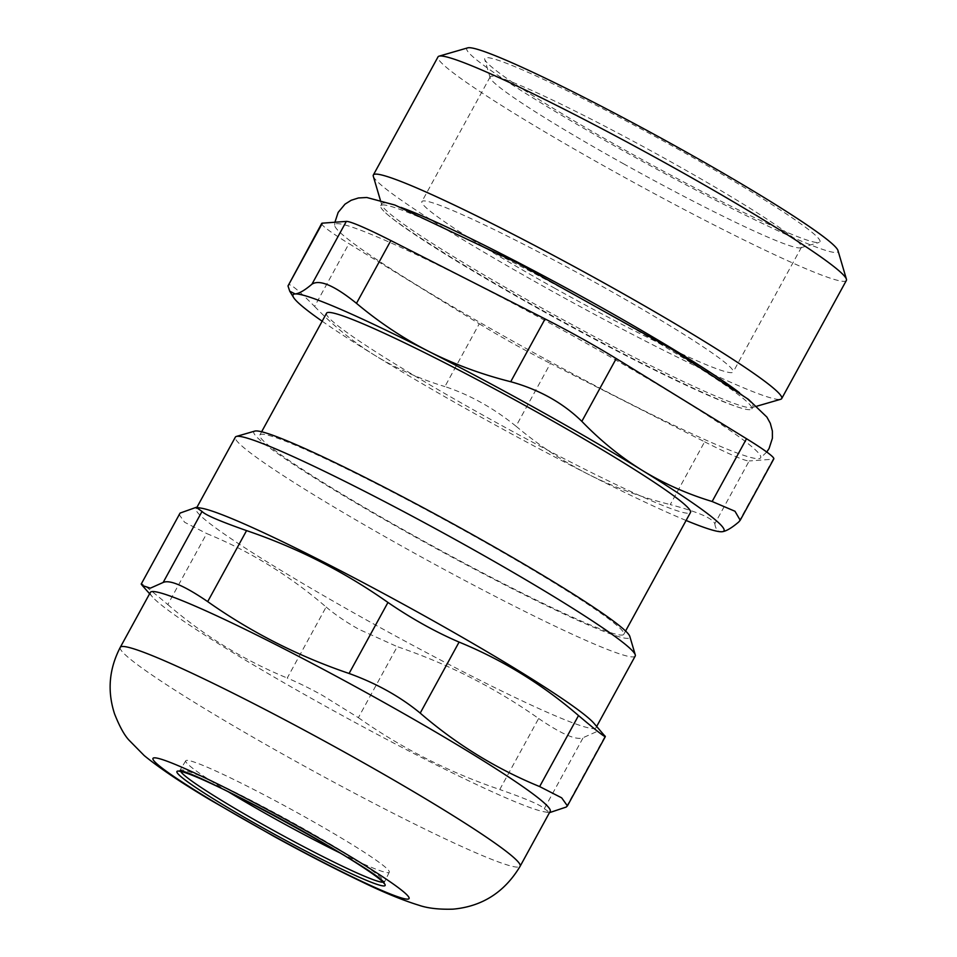 <?xml version="1.0" encoding="UTF-8"?>
<svg xmlns="http://www.w3.org/2000/svg" width="957" height="957" viewBox="0 0 957 957"><rect width="100%" height="100%" fill="white"/><g stroke="black" fill="none" stroke-linecap="round" stroke-linejoin="round"><path stroke-width="0.72" stroke-dasharray="4.79 3.59" d="M340.656 853.249A116.012 8.051 -151.3 0 0 389.272 872.234A116.012 8.051 -151.3 0 0 291.371 809.455A116.012 8.051 -151.3 0 0 185.742 760.803A116.012 8.051 -151.3 0 0 227.922 791.535M555.072 288.44A177.428 12.309 28.7 0 1 421.893 201.568A177.428 12.309 28.7 0 1 583.435 275.987A177.428 12.309 28.7 0 1 733.158 371.986A177.428 12.309 28.7 0 1 555.072 288.44M623.366 163.695A177.428 12.309 -151.3 0 0 800.674 247.791A177.428 12.309 -151.3 0 0 801.464 247.241A177.428 12.309 -151.3 0 0 668.285 160.381A177.428 12.309 -151.3 0 0 490.187 76.823A177.428 12.309 -151.3 0 0 490.151 77.78A177.428 12.309 -151.3 0 0 623.366 163.695M150.345 592.407A227.933 15.814 -151.3 0 0 152.582 597.072A227.933 15.814 -151.3 0 0 321.432 703.993A227.933 15.814 -151.3 0 0 545.071 811.955A227.933 15.814 -151.3 0 0 550.203 811.321M358.373 717.666C401.844 748.302 448.965 772.251 499.757 789.525L538.635 718.504C495.164 687.868 448.043 663.919 397.251 646.657L358.373 717.666L322.736 695.548C309.972 688.454 298.141 682.616 287.244 678.034L326.122 607.013C289.971 575.851 250.16 551.352 206.688 533.551L167.798 604.561C148.825 588.507 139.961 581.677 141.217 584.081M538.635 718.504C561.747 734.258 576.592 740.634 583.172 737.656L544.294 808.677C541.219 805.256 526.374 798.868 499.757 789.525M544.294 808.677L550.167 812.768M167.798 604.561C203.961 635.735 243.772 660.222 287.244 678.034M178.923 514.256L184.653 522.283L206.688 533.551M326.122 607.013C335.285 614.765 346.243 622.217 358.983 629.347L397.251 646.657M604.046 734.617L595.972 731.961L583.172 737.656M201.245 508.167A227.933 15.814 -151.3 0 0 196.113 508.801A227.933 15.814 -151.3 0 0 367.201 620.387A227.933 15.814 -151.3 0 0 595.984 727.715A227.933 15.814 -151.3 0 0 593.747 723.049M635.209 656.059A227.933 15.814 28.7 0 1 406.438 548.732A227.933 15.814 28.7 0 1 235.35 437.146M254.813 431.093A214.284 14.857 -151.3 0 0 434.681 547.691A214.284 14.857 -151.3 0 0 629.814 636.405M415.565 536.602A207.466 14.391 -151.3 0 0 623.797 634.288A207.466 14.391 -151.3 0 0 448.725 522.032A207.466 14.391 -151.3 0 0 259.849 435.028A207.466 14.391 -151.3 0 0 415.565 536.602M322.162 321.217A245.674 17.035 -151.3 0 0 374.893 355.382A245.674 17.035 -151.3 0 0 588.28 474.277A245.674 17.035 -151.3 0 0 686.097 520.476M326.54 313.214A207.466 14.391 -151.3 0 0 482.256 414.776A207.466 14.391 -151.3 0 0 690.487 512.462M704.627 441.811A81.895 5.682 -151.3 0 0 749.175 460.963L714.807 523.742C712.809 518.311 697.964 511.923 670.259 504.59L704.627 441.811L550.407 363.433L516.026 426.212C493.334 407.933 469.624 394.715 444.897 386.58L479.266 323.789L348.97 243.64L314.602 306.431C296.742 288.38 287.878 281.549 288.009 285.952M714.807 523.742C715.609 529.317 717.977 531.984 721.913 531.745M516.026 426.212C538.755 445.268 562.848 461.286 588.28 474.277C613.784 487.173 641.106 497.281 670.259 504.59M314.602 306.431C333.299 325.775 353.396 342.092 374.893 355.382C396.425 368.565 419.764 378.96 444.897 386.58M676.551 148.311A191.077 13.254 28.7 0 1 819.12 242.444A191.077 13.254 28.7 0 1 645.999 161.721A191.077 13.254 28.7 0 1 484.721 59.358A191.077 13.254 28.7 0 1 676.551 148.311M321.684 223.471A81.895 5.682 -151.3 0 0 348.97 243.64M479.266 323.789A81.895 5.682 -151.3 0 0 550.407 363.433M738.732 521.984L773.112 459.204L749.175 460.963M773.112 459.204A81.895 5.682 -151.3 0 0 773.806 458.893M745.718 441.799A242.755 16.843 -151.3 0 0 507.916 300.665A242.755 16.843 -151.3 0 0 334.663 225.194A242.755 16.843 -151.3 0 0 539.664 355.956A242.755 16.843 -151.3 0 0 760.265 458.2A242.755 16.843 -151.3 0 0 745.718 441.799M400.899 207.382A211.557 14.678 -151.3 0 0 381.795 203.757A211.557 14.678 -151.3 0 0 381.759 204.894A211.557 14.678 -151.3 0 0 540.585 307.329A211.557 14.678 -151.3 0 0 751.987 407.598A211.557 14.678 -151.3 0 0 752.92 406.94A211.557 14.678 -151.3 0 0 739.582 392.801M373.302 176.255A232.778 16.149 -151.3 0 0 548.074 288.954A232.778 16.149 -151.3 0 0 780.673 399.284M467.734 47.85A211.557 14.678 -151.3 0 0 645.317 162.965A211.557 14.678 -151.3 0 0 837.973 250.543M846.371 280.449A232.778 16.149 28.7 0 1 612.731 170.836A232.778 16.149 28.7 0 1 438.019 56.882M539.521 309.278A211.557 14.678 28.7 0 1 385.683 212.933A211.557 14.678 28.7 0 1 380.73 205.707A211.557 14.678 28.7 0 1 534.784 273.69A211.557 14.678 28.7 0 1 738.816 394.99A211.557 14.678 28.7 0 1 751.855 408.902A211.557 14.678 28.7 0 1 743.099 408.615A211.557 14.678 28.7 0 1 539.521 309.278M120.271 647.339A227.933 15.814 -151.3 0 0 291.359 758.925A227.933 15.814 -151.3 0 0 518.18 867.114A227.933 15.814 -151.3 0 0 520.13 866.264M566.233 807.05L605.111 736.041M180.706 771.474A116.012 8.051 28.7 0 1 180.514 770.361A116.012 8.051 28.7 0 1 286.143 819.013A116.012 8.051 28.7 0 1 384.032 881.78A116.012 8.051 28.7 0 1 383.051 882.222A116.012 8.051 28.7 0 1 382.991 882.222M490.187 76.823L421.893 201.568M801.464 247.241L733.158 371.986M545.071 811.955L549.474 812.66M152.582 597.072L149.615 593.735M185.742 760.803L179.318 771.33M389.272 872.234L383.865 883.311M196.855 507.461L196.113 508.801M596.713 726.387L595.984 727.715M800.674 247.791L819.12 242.444M490.151 77.78L484.721 59.358M751.987 407.598L756.808 406.199M381.759 204.894L380.336 200.085M261.632 431.763L259.849 435.028M625.579 631.022L623.797 634.288M381.795 203.757L380.73 205.707M752.92 406.94L751.855 408.902M385.683 212.933C394.164 220.804 416.594 235.972 452.972 258.45C498.489 286.167 548.947 314.638 604.346 343.862C669.613 378.458 728.744 405.313 743.099 408.615M766.772 452.015L760.265 458.2M334.663 225.194L334.914 222.239"/><path stroke-width="1.44" d="M227.922 791.535A116.012 8.051 -151.3 0 0 272.829 817.601A116.012 8.051 -151.3 0 0 340.656 853.249M520.13 866.264L550.203 811.321A227.933 15.814 -151.3 0 0 357.87 687.999A227.933 15.814 -151.3 0 0 150.345 592.407L120.271 647.339C109.062 668.883 107.148 691.026 114.529 713.79C119.505 726.423 124.362 735.239 129.087 740.228L144.232 755.587C159.747 768.292 181.854 783.125 210.54 800.1L274.121 836.478C305.319 853.584 333.957 868.394 360.035 880.918C382.836 892.103 402.478 900.214 418.939 905.25C427.647 908.265 439.024 909.569 453.08 909.15C482.244 906.47 504.602 892.175 520.13 866.264A227.933 15.814 -151.3 0 0 327.796 742.931A227.933 15.814 -151.3 0 0 120.271 647.339M549.474 812.66L566.233 807.05L567.405 805.866L561.675 797.839L539.64 786.57C496.169 768.77 456.357 744.283 420.207 713.109L459.085 642.087C502.557 659.899 542.368 684.387 578.518 715.561L539.64 786.57M459.085 642.087C435.459 631.943 411.749 618.724 387.956 602.455L349.078 673.477C376.376 683.346 400.086 696.552 420.207 713.109M349.078 673.477C298.285 656.203 251.165 632.254 207.693 601.618L246.571 530.609C219.954 521.254 205.109 514.866 202.035 511.445L163.157 582.466C169.736 579.487 184.581 585.875 207.693 601.618M163.157 582.466L150.357 588.16L142.282 585.505L141.217 584.081L180.095 513.072L196.161 507.354L202.035 511.445M180.095 513.072L141.217 584.081M605.326 736.603L593.747 723.049A227.933 15.814 -151.3 0 0 403.639 604.393A227.933 15.814 -151.3 0 0 201.245 508.167L196.161 507.354M605.111 736.041C606.355 738.445 597.491 731.615 578.518 715.561M246.571 530.609C297.364 547.871 344.484 571.819 387.956 602.455M196.855 507.461L235.35 437.146A227.933 15.814 28.7 0 1 236.367 436.44A227.933 15.814 28.7 0 1 464.121 544.473A227.933 15.814 28.7 0 1 635.257 654.827A227.933 15.814 28.7 0 1 635.209 656.059L596.713 726.387M635.257 654.827L629.814 636.405A214.284 14.857 -151.3 0 0 468.942 532.654A214.284 14.857 -151.3 0 0 254.813 431.093L236.367 436.44M686.097 520.476A245.674 17.035 -151.3 0 0 721.458 531.757A245.674 17.035 -151.3 0 0 721.913 531.745A245.674 17.035 -151.3 0 0 642.135 470.306A245.674 17.035 -151.3 0 0 428.736 351.398A245.674 17.035 -151.3 0 0 295.115 293.943A245.674 17.035 -151.3 0 0 293.608 297.519A245.674 17.035 -151.3 0 0 322.162 321.217M625.579 631.022L690.487 512.462A207.466 14.391 -151.3 0 0 515.428 400.217A207.466 14.391 -151.3 0 0 326.54 313.214L261.632 431.763M721.458 531.757L721.913 531.745C725.885 531.398 731.495 528.144 738.732 521.984L740.216 520.249L734.976 511.253L712.14 501.504C687.018 493.896 663.679 483.488 642.135 470.306C620.65 457.015 600.553 440.698 581.844 421.355L616.224 358.564L746.52 438.725L712.14 501.504M322.377 223.16A81.895 5.682 -151.3 0 0 321.684 223.471L288.009 285.952L322.377 223.16L346.314 221.402L311.946 284.181C319.638 279.205 334.483 285.593 356.483 303.333L390.863 240.554A81.895 5.682 -151.3 0 0 346.314 221.402M311.946 284.181C304.709 290.354 299.098 293.596 295.115 293.943L289.72 291.191L288.009 285.952M616.224 358.564A81.895 5.682 -151.3 0 0 545.083 318.932L510.715 381.723C481.562 374.402 454.24 364.294 428.736 351.398C403.304 338.407 379.211 322.389 356.483 303.333M510.715 381.723C539.114 389.595 562.824 402.801 581.844 421.355M740.216 520.249L773.806 458.893A81.895 5.682 -151.3 0 0 746.52 438.725M390.863 240.554L545.083 318.932M739.582 392.801A211.557 14.678 -151.3 0 0 594.13 303.381A211.557 14.678 -151.3 0 0 400.899 207.382M756.808 406.199L780.673 399.284A232.778 16.149 -151.3 0 0 781.713 398.567A232.778 16.149 -151.3 0 0 606.989 284.612A232.778 16.149 -151.3 0 0 373.35 174.999A232.778 16.149 -151.3 0 0 373.302 176.255L380.336 200.085M846.419 279.193L837.973 250.543A211.557 14.678 -151.3 0 0 679.135 148.12A211.557 14.678 -151.3 0 0 467.734 47.85L439.048 56.164A232.778 16.149 28.7 0 1 671.658 166.494A232.778 16.149 28.7 0 1 846.419 279.193A232.778 16.149 28.7 0 1 846.371 280.449L781.713 398.567M373.35 174.999L438.019 56.882A232.778 16.149 28.7 0 1 439.048 56.164M407.826 899.137A146.038 10.132 -151.3 0 0 233.544 791.941A146.038 10.132 -151.3 0 0 201.532 794.298A146.038 10.132 -151.3 0 0 407.826 899.137M382.991 882.222A116.012 8.051 28.7 0 1 267.589 827.159A116.012 8.051 28.7 0 1 180.706 771.474M384.116 885.931A118.74 8.242 -151.3 0 0 242.408 798.76A118.74 8.242 -151.3 0 0 216.39 800.686A118.74 8.242 -151.3 0 0 384.116 885.931M149.615 593.735L142.282 585.505M605.338 736.603L567.417 805.878M179.318 771.33C181.806 762.741 389.798 876.624 383.865 883.311M293.608 297.519L289.72 291.191M334.914 222.239L338.168 212.382L345.01 204.152L351.183 200.276L358.432 197.967L366.806 197.501L394.918 205.049L517.869 263.211L671.013 348.707L748.374 399.32L766.904 417.096L770.313 423.317L772.371 431.009L772.395 438.282L769.093 448.474L766.772 452.015"/></g></svg>
